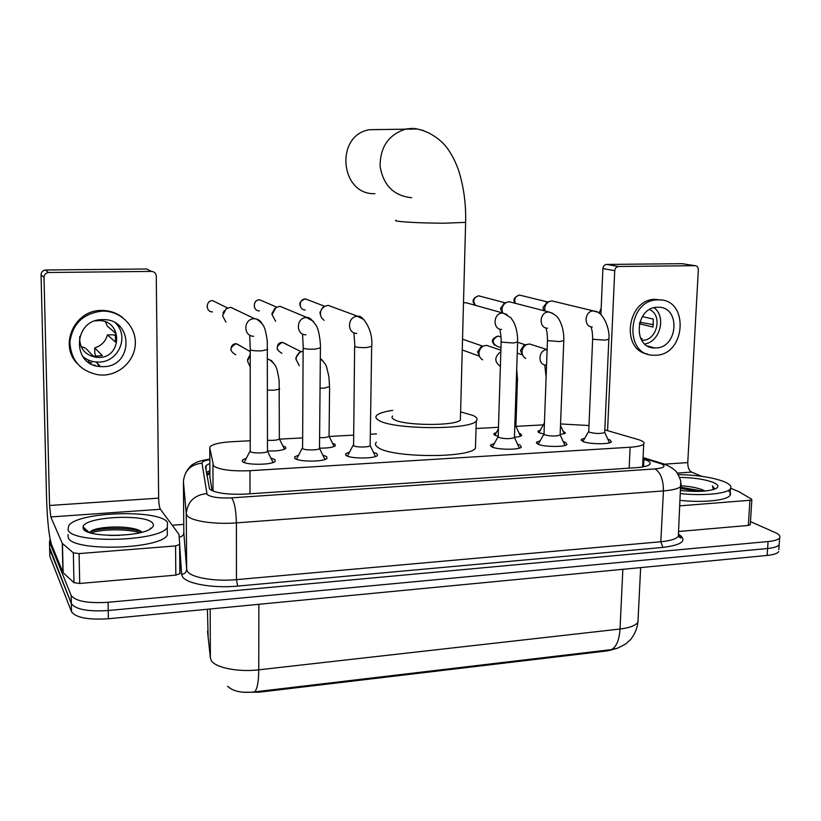 <?xml version="1.0" encoding="UTF-8"?>
<svg xmlns="http://www.w3.org/2000/svg" width="821" height="821" viewBox="0 0 821 821"><rect width="100%" height="100%" fill="white"/><g stroke="black" fill="none" stroke-linecap="round" stroke-linejoin="round"><path stroke-width="1.23" d="M543.913 434.042L539.161 432.77L538.001 431.107L540.403 430.071M562.98 430.912L565.515 433.078L560.209 434.596M498.183 436.29L494.909 435.263L493.934 433.621L496.366 432.554M519.108 433.272L520.606 433.816L521.694 435.499C520.832 436.351 518.451 436.926 514.551 437.244M332.669 443.309L334.937 444.253L335.337 445.752C333.121 447.404 327.866 448.194 319.554 448.153M283.142 445.998L285.534 447.035L285.77 448.471C283.019 450.36 276.954 451.191 267.584 450.965M607.766 439.143L609.818 439.82L611.44 441.842C609.818 444.572 588.565 444.253 582.756 441.421L581.278 439.451L584.87 438.116M563.216 441.657L565.556 442.447L566.962 444.438C565.228 447.281 543.348 447.024 537.817 444.089L536.554 442.15L540.177 440.764M517.558 444.223L520.186 445.136L521.366 447.096C519.508 450.072 496.951 449.867 491.728 446.819L490.681 444.92L494.345 443.484M373.514 452.361L376.911 453.633L377.486 455.439C375.218 458.836 350.259 458.857 346.164 455.45L345.703 453.715L349.51 452.114M323.074 455.234L326.614 456.609L326.994 458.354C324.582 461.915 298.69 462.028 295.037 458.487L294.76 456.815L298.618 455.152M271.258 458.19L274.963 459.678L275.168 461.351C272.603 465.066 245.695 465.291 242.534 461.597L242.421 459.996L246.341 458.282M250.159 440.733L231.738 441.729C220.377 442.447 213.234 444.017 210.32 446.46L209.776 447.866L213.593 465.959C219.361 469.807 231.501 471.387 249.995 470.7L630.138 447.229C637.609 446.716 642.145 445.659 643.726 444.058C644.885 442.498 642.946 440.959 637.896 439.461L604.82 429.865M243.047 692.226L258.913 692.216L607.951 650.807L617.32 648.303M227.561 686.274L231.358 689.106M209.909 477.114L212.126 490.722M588.985 425.535L560.558 423.944M543.307 424.878L515.968 426.356M498.47 427.3L476.026 428.511M376.47 433.899L370.322 434.237M353.451 435.14L329.293 436.454M302.508 437.901L279.684 439.132M227.93 686.5C233.205 691.456 242.082 693.242 254.572 691.877L611.388 649.616L617.587 648.19L625.612 644.033L630.661 639.426C634.736 634.407 637.158 628.619 637.948 622.082L638.112 618.582M778.831 549.66L779.16 544.744C777.836 546.601 773.987 547.853 767.604 548.5L108.228 610.537C88.032 611.758 75.737 609.469 71.365 603.671L49.619 547.617M778.708 551.62C777.374 553.508 773.526 554.78 767.153 555.437L108.372 618.767C88.196 620.009 75.922 617.69 71.54 611.789L49.835 556.351L49.804 554.811M209.848 463.413L206.071 465.548L205.537 467.005L209.54 489.029C215.276 493.154 227.427 494.837 245.992 494.068L636.316 467.662C643.736 467.108 648.241 465.979 649.822 464.276C650.981 462.592 649.011 460.95 643.91 459.339L642.987 459.052M750.476 521.622L775.055 532.49C779.108 534.317 780.627 536.113 779.622 537.858C778.298 539.684 774.439 540.916 768.066 541.552L108.085 602.296C87.868 603.497 75.563 601.239 71.181 595.533L49.486 541.901L50.132 539.294M172.225 525.245L183.75 524.383M779.622 537.858L779.16 544.744C777.836 546.601 773.987 547.853 767.604 548.5L108.228 610.537C88.032 611.758 75.737 609.469 71.365 603.671L49.66 549.136L49.835 556.351M642.648 465.959L644.557 466.574M206.42 472.496L209.878 470.628M167.505 522.474L167.248 527.544C159.346 541.686 71.478 543.861 68.01 529.781L68.79 525.481C78.416 511.504 160.095 509.236 167.505 522.474M167.268 529.617L167.32 535.179C159.428 549.588 71.653 551.835 68.174 537.498L68.112 534.543M142.023 532.193C134.952 525.214 99.125 525.707 91.357 530.992L89.858 532.131M83.249 528.662L83.044 526.877C84.553 516.368 147.708 513.515 152.891 523.552C153.938 525.112 153.404 526.692 151.269 528.303C141.058 537.375 85.836 537.724 83.249 528.662M119.271 535.364L108.977 535.405M150.151 529.032L150.335 528.149M141.294 531.618C127.501 526.928 99.834 527.646 90.341 531.68M140.011 532.696C126.26 528.519 100.367 529.206 90.874 532.993M83.988 529.668L85.435 529.042M175.571 545.924L179.717 544.415L179.953 573.51L175.827 575.131L175.571 545.924L79.083 553.59L79.699 583.474L73.982 582.674L62.94 572.524L51.466 544.333C48.962 536.113 47.331 520.925 46.581 498.788L41.05 274.778C41.235 272.069 42.702 270.478 45.453 270.006L48.501 272.51C45.689 272.993 44.201 274.614 44.016 277.375L49.558 505.479L50.799 516.943L62.273 543.328L73.336 552.841L79.083 553.59M175.827 575.131L79.699 583.474M179.717 544.415L178.988 534.379L160.403 509.277C159.387 507.378 158.802 503.673 158.648 498.152L156.267 276.061C155.949 273.219 154.358 271.669 151.495 271.412L146.641 268.99L45.812 269.996M151.495 271.412L48.86 272.49M102.461 319.636C73.038 319.082 71.232 365.54 100.439 366.587L103.282 366.659C133.566 366.802 133.577 318.671 103.077 319.626L102.461 319.636M82.716 356.458C86.574 359.69 91.049 361.527 96.108 361.989L98.889 362.061C118.47 362.246 129.585 336.446 115.638 323.146M81.043 346.513L85.651 348.196L92.947 355.842L98.807 357.474C122.514 357.648 122.647 320.036 98.807 320.601L95.195 320.898M95.903 356.252L94.805 353.348L94.702 347.93L102.317 355.555L95.605 356.232M79.709 336.518C79.268 348.309 84.953 355.288 96.765 357.433M98.571 365.314L99.208 365.283M97.791 364.483L98.438 364.452M122.36 317.358C116.356 312.76 109.501 310.461 101.783 310.461L101.506 310.461C74.937 309.804 58.814 344.533 76.958 363.282M103.425 375.064C120.81 374.54 135.619 359.331 135.352 342.439C135.342 325.537 120.143 310.8 102.594 311.108L102.317 311.108C83.455 313.263 72.648 323.546 69.898 341.967C70.873 360.46 80.581 371.451 99.033 374.93L103.425 375.064M88.319 362.164L91.849 362.882M88.904 362.318L88.011 359.855M96.088 356.725L96.334 357.392M115.905 335.707L112.959 334.783L107.438 334.927L115.504 342.059L115.361 332.926L107.294 326.111L105.447 321.863M94.702 347.93C101.332 345.805 105.581 341.474 107.438 334.927M93.666 365.047L95.154 365.222M678.259 474.569C697.203 475 712.443 477.35 723.989 481.609C729.766 484.021 731.922 486.391 730.423 488.741C727.529 493.657 703.648 496.079 680.64 493.626M728.135 490.537C730.444 492.22 731.07 493.832 730.023 495.391C727.119 500.4 703.258 502.883 680.281 500.389M705.239 491.03C699.43 488.208 691.446 486.473 681.276 485.816M679.706 477.412C693.571 477.606 704.726 479.269 713.162 482.409C717.77 484.38 718.98 486.258 716.795 488.054C710.524 491.389 698.527 492.22 680.804 490.548M714.988 489.039L712.443 485.929L713.346 489.603M703.228 491.194L680.989 487.294M699.256 491.389L680.917 488.577M714.947 489.049L712.443 485.929M379.877 129.502L369.368 129.718C334.558 135.362 340.171 195.244 374.93 193.664M392.592 416.073C391.484 417.191 391.956 418.33 394.008 419.49C403.624 425.832 456.178 426.15 460.386 419.921L460.448 417.622M460.602 411.875L473.112 415.488C476.929 417.314 477.976 419.141 476.242 420.999C470.259 430.183 392.181 429.65 378.655 420.26C375.792 418.587 375.166 416.945 376.777 415.344C379.045 413.261 384.351 411.598 392.695 410.346M475.575 444.51L475.462 448.194C469.468 458.282 391.668 457.861 378.204 447.589C375.361 445.762 374.735 443.966 376.336 442.191M273.516 462.356L272.521 461.34M250.22 349.859L250.231 451.571C251.955 453.459 266.117 453.356 267.492 451.447L267.492 450.688M225.939 322.232L222.594 315.685L226.165 308.788L230.752 307.29L237.197 310.461M222.973 313.16L224.287 310.605M325.332 459.35L324.408 458.385M303.134 348.166L302.59 448.594C304.581 450.411 318.199 450.36 319.502 448.533L319.502 447.814M275.651 321.298L272.079 314.597L275.948 307.557L280.084 306.305L285.77 308.737M272.079 314.648L271.967 313.499L274.953 308.296M354.631 346.524L353.574 445.7C355.791 447.445 368.927 447.435 370.138 445.69L370.148 445.013M324.079 320.344L321.616 317.984L320.518 315.295L320.559 311.703L321.791 308.891L324.439 306.407L328.154 305.35L333.203 307.239M320.447 314.946L319.923 312.462L322.858 307.352L324.439 306.407M519.662 448.03L518.975 447.312M501.138 341.854L498.183 436.464L498.758 437.439C504.884 439.03 510.108 439.081 514.428 437.583L514.449 437.018M463.496 303L465.62 302.621L469.222 303.637M565.238 445.362L564.602 444.705M547.474 340.387L544.025 433.827L544.713 434.832C550.87 436.372 556.012 436.433 560.127 435.017L560.148 434.483M501.662 329.457C492.251 329.498 493.236 312.863 502.647 313.058L501.98 309.548C502.226 306.212 503.776 303.811 506.598 302.364L509.266 301.759L512.53 302.6M502.483 313.006L500.461 308.552L504.484 303.134M609.695 442.755L609.12 442.16M592.649 338.95L588.739 431.261L589.54 432.277C595.718 433.775 600.777 433.847 604.708 432.503L604.728 432.01M545.021 311.067L544.734 308.604C545.011 305.238 546.581 302.857 549.423 301.44L551.897 300.907L554.863 301.625M543.769 310.738L542.979 307.629L547.084 302.241M284.836 449.108L284.22 448.646M267.523 440.261C273.414 440.61 277.354 440.2 279.356 439.019L279.366 438.352M250.21 366.977L247.48 360.994L250.22 354.816M247.532 359.598L250.22 354.6M334.383 446.388L333.819 445.967M319.595 437.665C324.531 437.757 327.692 437.326 329.067 436.382L329.077 435.746M299.306 365.735L296.073 359.352C296.227 356.098 297.715 353.656 300.517 352.024L303.113 351.183M296.083 359.762L295.817 357.987L299.542 352.486M514.777 426.961L515.916 425.945M482.645 359.824C480.234 358.438 479.012 356.222 478.982 353.194C479.259 349.736 480.89 347.293 483.897 345.867L486.668 345.354L490.25 346.585M479.485 356.191L477.606 351.932L481.137 346.667L482.163 346.37M525.738 358.387C523.285 357.032 522.053 354.816 522.033 351.747C522.33 348.258 523.983 345.836 527 344.451L529.566 343.999L532.819 345.036M522.628 355.021L520.422 350.505L523.983 345.272L525.009 344.994M544.323 423.01L544.405 423.585M750.291 524.557L748.352 525.44L749.932 500.287L679.983 505.839M748.352 525.44L678.587 531.495M600.9 314.617L602.891 268.559C603.199 266.137 604.43 264.762 606.596 264.434L618.48 266.497C616.294 266.825 615.042 268.231 614.724 270.694L607.571 430.666M701.842 476.344L691.559 472.085C689.014 470.556 687.752 467.395 687.762 462.603L698.332 269.719C698.25 267.256 697.152 265.912 695.028 265.686L682.179 263.685L606.709 264.434M695.028 265.686L618.593 266.497M749.932 500.287L751.851 499.732L751.523 499.147L738.9 491.676L730.711 488.259M652.295 347.283L651.751 347.581M657.713 307.259C635.136 306.756 632.211 348.473 654.727 347.95L655.671 347.94C678.392 348.176 680.845 306.141 657.919 307.259L657.713 307.259M641.683 340.315L642.381 340.305C656.995 340.643 662.988 315.285 649.606 309.568M661.521 300.106L655.568 299.367C627.336 298.475 620.05 349.736 647.605 354.067M655.312 355.226C686.233 355.472 689.476 298.228 658.175 299.891L658.083 299.891C627.418 299.142 623.324 355.801 653.844 355.226L655.312 355.226M653.444 324.695L639.713 322.191M601.177 308.152L599.135 313.212M640.575 338.283L642.33 338.745L640.985 339.094M639.292 323.72L652.962 327.066L653.352 319.133L642.34 316.557M644.793 343.989C660.063 341.741 666.529 316.803 654.132 307.742M213.029 491.102L212.926 464.819M607.951 650.807L607.981 649.975M258.913 692.216L258.913 691.313M209.889 473.779L206.861 475.256M249.984 493.801L249.995 470.7M209.909 477.637L209.776 447.866M629.143 468.155L630.138 447.229M207.518 631.257L210.381 658.083L211.243 660.453C215.174 667.689 238.172 672.327 258.759 669.813C258.615 681.984 257.219 689.342 254.572 691.877M210.381 658.083L210.166 608.977M611.388 649.616C616.397 647.01 619.27 640.144 620.019 629.03C629.84 627.808 635.813 625.489 637.948 622.082L640.647 567.598M207.415 609.244L208.185 638.174M258.872 604.297L258.759 669.813L620.019 629.03L622.852 569.312M767.153 555.437L768.066 541.552M108.372 618.767L108.085 602.296M71.54 611.789L71.181 595.533M209.827 459.596C204.603 460.509 201.997 461.7 202.007 463.147L207.066 494.416C210.925 497.239 219.115 498.388 231.635 497.865L654.984 468.914C664.076 468.001 666.283 466.338 661.593 463.927L643.028 458.159M681.081 483.528L681.05 486.165C678.998 488.546 673.128 490.127 663.44 490.927L236.397 522.885C214.692 524.65 190.8 521.007 187.044 515.557L186.264 513.761L186.675 569.364L187.455 571.416C191.18 577.635 214.907 581.72 236.458 579.636L660.802 541.747C670.429 540.803 676.278 538.966 678.331 536.246L678.485 533.383M678.803 534.297C687.608 540.546 682.313 544.918 662.916 547.412L237.649 586.091L236.458 579.636L236.397 522.885C236.079 510.364 234.488 502.031 231.635 497.865M667.586 465.507L661.49 463.198L659.766 463.28M237.649 586.091C213.337 588.483 186.572 583.813 182.467 576.711L181.615 574.382L179.676 544.621M49.486 541.901L49.66 549.136M206.625 493.575C194.218 495.073 187.424 501.795 186.264 513.761L183.422 481.568L183.812 532.542L186.675 569.364C186.388 572.309 184.694 573.982 181.615 574.382M202.007 463.147C190.677 464.47 184.479 470.607 183.422 481.568L183.422 481.198M183.812 532.172L183.812 532.542C183.555 535.22 182.036 536.749 179.245 537.119M654.984 468.914C660.587 472.424 663.409 479.762 663.44 490.927L660.802 541.747L662.916 547.412M643.572 466.256L643.91 459.339M83.68 529.319L85.097 528.734M84.717 530.294L86.164 529.699M158.648 498.152L49.558 505.479M160.403 509.277L50.799 516.943M62.94 572.524L62.273 543.328M44.016 277.375L41.05 274.778M62.458 543.553L63.125 572.771M73.982 582.674L73.336 552.841M396.153 220.254C395.034 220.541 395.527 220.849 397.641 221.198C407.103 222.378 422.517 223.055 443.884 223.22L465.63 222.368L465.64 221.742M411.67 197.728C393.936 195.921 383.407 185.484 380.102 166.406C380.082 146.908 388.733 134.428 406.056 128.969L413.055 128.322M414.667 128.415L423.236 130.406M212.506 311.877C205.435 312.103 205.548 300.496 212.618 300.64L217.093 302.826M212.372 300.64L212.618 300.64C209.232 300.619 207.395 302.723 207.097 306.972M249.738 336.035L250.292 349.9C252.273 350.68 256.101 350.998 261.755 350.854L267.779 349.428M253.658 336.251C242.924 336.323 243.468 318.558 254.223 318.753L254.767 318.764C258.112 319.03 260.534 320.672 262.032 323.69M259.426 310.902C252.529 311.138 252.683 299.644 259.6 299.788L263.562 301.471M259.313 299.788L259.59 299.788C255.783 299.932 254.028 302.323 254.346 306.972M302.559 334.763L303.308 348.268C305.453 349.028 309.281 349.336 314.802 349.202L320.426 347.858M305.915 334.824C295.468 334.886 296.104 317.358 306.572 317.553L313.653 321.473M305.258 309.938C298.505 310.184 298.711 298.813 305.463 298.957L308.983 300.281M305.155 298.957L305.463 298.957C297.654 301.492 300.188 305.371 300.578 306.849M353.954 333.5L354.908 346.678C357.207 347.416 361.045 347.724 366.423 347.591L371.677 346.329M356.786 333.429C346.616 333.49 347.345 316.188 357.535 316.383L363.877 319.472M500.153 329.744C499.743 332.382 501.169 332.341 501.149 341.474L501.734 342.141L513.289 343.014L517.599 341.967M502.647 313.058L507.111 314.587M475.616 305.433C472.444 300.886 473.46 297.684 478.653 295.827L480.952 296.422M478.233 295.827L478.643 295.827C472.639 298.085 471.511 301.184 475.246 305.125M546.386 328.503C545.832 330.986 547.227 328.41 547.484 340.027L548.192 340.705L559.758 341.557L563.801 340.582M547.535 328.205C538.36 328.246 539.418 311.806 548.592 312.001L552.574 313.232M515.403 303.349C513.854 298.967 515.239 296.207 519.549 295.088L521.643 295.591M519.108 295.088L519.539 295.088C514.069 297.048 512.622 299.788 515.208 303.298M591.448 327.281C590.74 329.036 592.321 326.614 592.659 338.621L593.491 339.309L605.046 340.151L608.843 339.237M592.269 326.974C583.321 327.015 584.449 310.779 593.398 310.974L596.97 311.99M235.76 354.754C229.233 350.947 229.418 347.262 236.294 343.712L240.933 346.154M267.667 390.129L273.896 390.211L279.571 389.133L279.571 388.579M267.749 359.105L271.474 360.573L273.978 363.693M281.931 353.276C275.538 349.53 275.723 345.898 282.475 342.357L286.642 344.286M320.057 388.148L324.274 388.117L329.59 386.588M320.323 358.397L323.105 361.178M516.337 379.938L517.476 379.086M500.369 366.433C494.16 361.743 494.314 356.817 500.831 351.665M500.954 347.632L497.321 346.4C491.605 342.921 491.82 339.484 497.957 336.076L500.492 336.795M546.037 365.109C537.303 365.171 538.36 349.602 547.104 349.695L547.135 349.695M544.805 365.355L546.119 377.229M687.762 462.603L665.328 464.111M691.559 472.085L677.263 473.091M614.724 270.694L602.891 268.559M538.001 431.107L537.971 431.969M493.934 433.621L493.903 434.545M581.278 439.451L581.237 440.415M536.554 442.15L536.513 443.186M490.681 444.92L490.64 446.029M345.703 453.715L345.692 455.05M294.76 456.815L294.749 458.221M242.421 459.996L242.421 461.494M209.889 472.414L206.676 474.117M642.597 466.954L643.726 444.058M678.423 534.604C680.989 536.934 681.707 538.063 680.588 537.991L678.331 536.246L680.783 481.055C678.454 474.702 676.36 471.028 674.493 470.043C672.245 467.888 668.715 465.856 663.922 463.968L643.059 457.574M209.827 459.113C203.167 460.109 198.415 461.34 195.583 462.808C193.099 464.429 190.913 464.07 185.751 472.701M205.558 467.18L206.071 467.067M206.092 470.474L206.071 465.548M167.248 527.544L167.32 535.179M89.253 532.49L83.044 526.877M45.453 270.006L48.501 272.51M179.604 544.744L179.84 573.858M96.108 361.989L100.439 366.587M101.783 310.461L102.594 311.108M730.423 488.741L730.023 495.391M460.386 419.921L465.63 222.368C466.071 204.357 463.844 187.424 458.96 171.558C456.055 162.722 452.094 154.851 447.076 147.924C441.01 139.755 429.229 131.196 417.089 129L369.368 129.718M476.242 420.999L475.462 448.194M267.564 451.365L273.106 462.51M267.492 451.447L267.277 340.582C265.973 332.649 264.947 328.308 264.198 327.548C263.962 324.346 255.978 317.84 254.951 318.856L230.752 307.29M212.618 300.64L227.561 307.988M249.974 451.191L244.525 461.823M319.564 448.451L324.942 459.493M319.502 448.533L320.416 348.34C320.703 346.883 320.026 333.521 316.732 326.368C312.196 319.749 309.065 316.844 307.331 317.665L280.084 306.305M259.59 299.788L276.718 307.126M302.261 448.143L296.822 458.631M370.209 445.618L375.443 456.548M370.138 445.69L371.667 346.79C373.771 328.184 360.378 313.786 358.325 316.506L328.195 305.35M305.463 298.957L324.706 306.264M353.163 445.177L347.714 455.522M514.48 437.521L519.344 448.133M514.428 437.583L517.589 342.347C517.846 335.101 516.614 328.431 513.884 322.345L510.939 317.809L503.55 313.201L465.62 302.621M498.049 436.751L492.559 446.706M560.179 434.945L564.94 445.454M560.127 435.017L563.781 340.941C564.078 333.5 562.713 326.717 559.686 320.59C558.075 318.035 557.295 315.243 549.536 312.154L509.266 301.759M478.643 295.827L505.284 302.846M543.913 434.093L538.402 443.925M503.786 303.39L506.598 302.364M604.759 432.441L609.428 442.837M604.708 432.503L608.833 339.566C610.413 329.898 603.394 311.385 594.383 311.138L551.897 300.907M519.539 295.088L547.761 302.005M588.626 431.507L583.095 441.226M546.345 302.487L549.423 301.44M230.886 350.3C230.947 345.99 232.733 343.783 236.253 343.681L250.22 351.573M279.417 438.948L284.518 449.251M279.356 439.019L279.14 380.482C277.826 372.518 276.831 368.219 276.143 367.592C276.164 365.119 269.35 358.736 267.749 359.188M277.334 349.643C276.893 344.953 278.586 342.521 282.424 342.336L301.163 351.727M329.129 436.31L334.096 446.521M329.067 436.382L329.58 387.122L328.893 376.531L326.82 367.859C326.368 365.15 324.203 362.123 320.323 358.777M299.008 352.732L300.517 352.024M515.947 426.386L520.463 436.218M515.906 426.438L517.466 379.507L516.707 369.029M500.872 350.228L486.668 345.354M462.531 339.165L482.81 346.185M498.419 428.829L494.878 435.243M481.137 346.667L483.897 345.867M462.244 349.931L479.495 356.232M494.447 345.138C492.733 342.213 489.521 339.668 497.885 336.046L501.015 336.969M560.497 425.452L564.284 433.786M547.135 349.582L529.566 343.999M517.64 342.306L525.543 344.851M544.22 423.246L538.945 432.677M523.983 345.272L527 344.451M517.23 353.143L522.484 354.918M606.596 264.434L618.48 266.497M751.851 499.732L750.271 524.845M647.677 346.031L654.727 347.95M655.661 299.367L658.175 299.891"/></g></svg>
